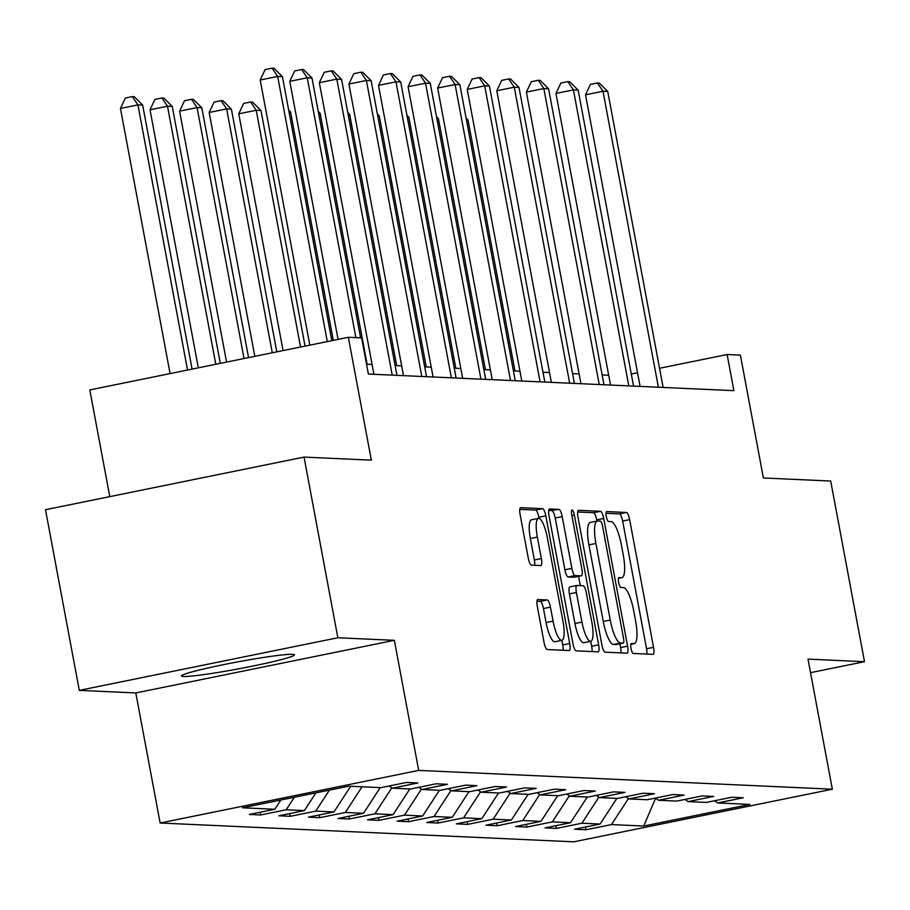 <?xml version="1.0" encoding="UTF-8"?>
<svg xmlns="http://www.w3.org/2000/svg" width="910" height="910" viewBox="0 0 910 910"><rect width="100%" height="100%" fill="white"/><g stroke="black" fill="none" stroke-linecap="round" stroke-linejoin="round"><path stroke-width="1.36" d="M631.005 648.42A5.062 1.263 78.5 0 0 633.235 653.448L653.005 654.347A7.234 1.809 78.5 0 0 653.118 654.336A7.234 1.809 78.5 0 0 653.539 647.34L629.652 519.655A7.234 1.809 78.5 0 0 626.455 512.478L606.686 511.579A5.062 1.263 78.5 0 0 606.606 511.591A5.062 1.263 78.5 0 0 606.31 516.493A5.062 1.263 78.5 0 0 608.551 521.51L611.111 521.623A23.137 5.79 78.5 0 1 621.303 544.601L623.293 555.236A23.137 5.79 78.5 0 1 621.962 577.634A23.137 5.79 78.5 0 1 621.587 577.668L619.039 577.554A5.062 1.263 78.5 0 0 618.948 577.554A5.062 1.263 78.5 0 0 618.663 582.457A5.062 1.263 78.5 0 0 620.893 587.485L623.452 587.598A23.137 5.79 78.5 0 1 633.656 610.564L635.646 621.2A23.137 5.79 78.5 0 1 634.304 643.609A23.137 5.79 78.5 0 1 633.94 643.632L631.381 643.518A5.062 1.263 78.5 0 0 631.301 643.518A5.062 1.263 78.5 0 0 631.005 648.42M183.467 676.494A57.455 3.492 169.4 0 0 245.745 667.474A57.455 3.492 169.4 0 0 294.43 654.836A57.455 3.492 169.4 0 0 292.474 654.313A57.455 3.492 169.4 0 0 230.185 663.333A57.455 3.492 169.4 0 0 181.499 675.971A57.455 3.492 169.4 0 0 183.467 676.494M537.867 599.531A7.234 1.809 78.5 0 0 537.742 599.542A7.234 1.809 78.5 0 0 537.332 606.538L544.032 642.358A7.234 1.809 78.5 0 0 547.217 649.535L569.182 650.536A7.234 1.809 78.5 0 0 569.296 650.525A7.234 1.809 78.5 0 0 569.705 643.529L545.818 515.845A7.234 1.809 78.5 0 0 542.633 508.667L520.668 507.678A7.234 1.809 78.5 0 0 520.554 507.678A7.234 1.809 78.5 0 0 520.133 514.685L528.232 557.944A7.234 1.809 78.5 0 0 531.429 565.121L540.824 565.554A7.234 1.809 78.5 0 0 540.938 565.542A7.234 1.809 78.5 0 0 541.359 558.547L537.344 537.093A19.337 4.846 78.5 0 1 538.458 518.359A19.337 4.846 78.5 0 1 547.297 537.537L563.028 621.598A19.337 4.846 78.5 0 1 561.902 640.321A19.337 4.846 78.5 0 1 553.064 621.143L550.448 607.129A7.234 1.809 78.5 0 0 547.263 599.952L537.639 599.576M810.537 672.672L864.5 661.695L830.693 481.037L763.388 477.977L740.399 355.127L727.124 354.525L733.892 390.663L368.379 374.044L361.623 337.917L348.348 337.303L89.806 389.924L109.78 496.632M337.849 637.762L79.306 690.371L135.806 692.942L394.349 640.321L337.849 637.762L304.042 457.093L371.348 460.153L348.348 337.303M394.349 640.321L418.691 770.395L832.343 789.197L573.8 841.818L160.149 823.015L418.691 770.395M864.5 661.695L808 659.124L832.343 789.197M601.908 644.985A7.234 1.809 78.5 0 0 605.093 652.163L627.047 653.164A7.234 1.809 78.5 0 0 627.161 653.153A7.234 1.809 78.5 0 0 627.582 646.157L603.694 518.484A7.234 1.809 78.5 0 0 600.498 511.306L578.544 510.305A7.234 1.809 78.5 0 0 578.43 510.317A7.234 1.809 78.5 0 0 578.009 517.312L601.908 644.985M598.109 651.844L576.155 650.855A7.234 1.809 78.5 0 1 572.97 643.677L549.071 515.993A7.234 1.809 78.5 0 1 549.492 508.997A7.234 1.809 78.5 0 1 549.606 508.986L559.002 509.418A7.234 1.809 78.5 0 1 562.198 516.596L571.878 568.375A7.234 1.809 78.5 0 0 575.074 575.552L581.308 575.837A7.234 1.809 78.5 0 0 581.422 575.825A7.234 1.809 78.5 0 0 581.843 568.83L571.753 514.912A5.062 1.263 78.5 0 1 572.037 510.021A5.062 1.263 78.5 0 1 574.358 515.037L598.643 644.837A7.234 1.809 78.5 0 1 598.223 651.844A7.234 1.809 78.5 0 1 598.109 651.844M79.306 690.371L45.5 509.714L304.042 457.093M260.669 814.973L286.172 809.775L304.372 810.605L278.869 815.792L290.244 816.315L315.747 811.129L333.947 811.947L308.445 817.146L319.82 817.658L345.322 812.471L363.522 813.29L338.019 818.488L349.383 819L374.897 813.813L393.097 814.643L367.583 819.83L378.958 820.342L404.472 815.155L422.672 815.986L397.158 821.173L408.533 821.696L434.047 816.497L452.236 817.328L426.733 822.515L438.108 823.038L463.611 817.84L481.811 818.67L456.308 823.857L467.683 824.38L493.186 819.193L511.386 820.012L485.883 825.211L497.258 825.723L522.761 820.536L540.961 821.366L515.458 826.553L526.833 827.065L552.336 821.878L570.536 822.708L545.033 827.895L556.408 828.407L581.911 823.22L600.111 824.051L574.608 829.237L585.983 829.761L611.486 824.562L643.711 826.03L749.931 804.417L717.694 802.95L743.208 797.763L731.833 797.251L706.319 802.438L688.119 801.608L713.633 796.421L702.258 795.897L676.756 801.096L658.556 800.265L684.058 795.078L672.683 794.555L647.181 799.742L628.981 798.923L654.483 793.725L643.108 793.213L617.606 798.4L599.406 797.581L624.908 792.383L613.533 791.871L588.031 797.058L569.831 796.227L595.333 791.04L583.958 790.528L558.456 795.715L540.256 794.885L565.758 789.698L554.383 789.175L528.881 794.373L510.681 793.543L536.183 788.356L524.808 787.832L499.306 793.031L481.106 792.201L506.608 787.013L495.233 786.49L469.731 791.677L451.531 790.858L477.033 785.66L465.658 785.148L440.156 790.335L421.956 789.505L447.458 784.318L436.083 783.806L410.581 788.993L392.381 788.162L417.883 782.975L406.508 782.463L381.006 787.651L348.78 786.183L242.572 807.796L274.797 809.263L249.294 814.45L260.669 814.973L260.158 812.243M294.328 797.262L286.172 809.775M315.929 792.872L304.372 810.605M392.381 788.162L389.23 785.978M329.431 790.119L315.747 811.129M350.68 786.274L333.947 811.947M421.956 789.505L418.805 787.321M362.055 786.786L345.322 812.471M380.255 787.616L363.522 813.29M451.531 790.858L448.38 788.663M391.846 787.798L374.897 813.813M409.83 788.959L393.097 814.643M481.106 792.201L477.955 790.005M421.421 789.141L404.472 815.155M439.405 790.301L422.672 815.986M510.681 793.543L507.53 791.347M450.996 790.483L434.047 816.497M468.98 791.643L452.236 817.328M540.256 794.885L537.105 792.701M480.571 791.825L463.611 817.84M498.555 792.997L481.811 818.67M569.831 796.227L566.68 794.043M510.146 793.167L493.186 819.193M528.118 794.339L511.386 820.012M599.406 797.581L596.255 795.385M539.721 794.51L522.761 820.536M557.693 795.681L540.961 821.366M628.981 798.923L625.83 796.728M569.296 795.863L552.336 821.878M587.268 797.023L570.536 822.708M658.556 800.265L655.405 798.07M598.871 797.206L581.911 823.22M616.843 798.366L600.111 824.051M688.119 801.608L684.98 799.412M628.446 798.548L611.486 824.562M655.621 798.229L643.711 826.03M717.694 802.95L714.555 800.766M135.806 692.942L160.149 823.015M608.688 375.238L602.136 374.943M579.113 373.896L572.561 373.589M549.538 372.543L542.997 372.247M519.963 371.2L513.422 370.905M490.388 369.858L483.847 369.562M460.813 368.516L454.272 368.22M431.238 367.174L424.697 366.878M401.663 365.82L395.122 365.524M372.088 364.478L366.548 364.227M727.124 354.525L659.534 368.277M637.546 372.759L631.29 374.033M280.826 800.015L274.797 809.263M585.471 827.031L585.983 829.761M555.896 825.688L556.408 828.407M526.321 824.335L526.833 827.065M496.746 822.993L497.258 825.723M467.171 821.65L467.683 824.38M437.596 820.308L438.108 823.038M408.021 818.966L408.533 821.696M378.458 817.624L378.958 820.342M348.883 816.27L349.383 819M319.308 814.928L319.82 817.658M289.733 813.586L290.244 816.315M646.919 654.062A7.234 1.809 78.5 0 0 646.555 648.762L622.656 521.077A7.234 1.809 78.5 0 0 619.471 513.9L606.026 513.297M596.926 521.111L596.698 519.906A7.234 1.809 78.5 0 0 593.513 512.728L577.645 512M620.961 652.891A7.234 1.809 78.5 0 0 620.597 647.579L619.892 643.814M623.145 643.142A5.062 1.263 78.5 0 0 623.225 643.131A5.062 1.263 78.5 0 0 623.521 638.24L602.545 526.162A5.062 1.263 78.5 0 0 600.316 521.134L597.608 521.02A23.137 5.79 78.5 0 0 597.244 521.043A23.137 5.79 78.5 0 0 595.902 543.441L610.246 620.051A23.137 5.79 78.5 0 0 620.449 643.017L623.145 643.142L616.161 644.564A5.062 1.263 78.5 0 0 616.241 644.553A5.062 1.263 78.5 0 0 616.309 644.53M590.624 522.442A23.137 5.79 78.5 0 0 590.26 522.465A23.137 5.79 78.5 0 0 588.918 544.862L595.902 543.441M616.161 644.564L613.454 644.439A23.137 5.79 78.5 0 1 603.25 621.473L588.918 544.862M548.707 510.692L559.002 509.418M574.54 577.213A7.234 1.809 78.5 0 1 574.426 577.247A7.234 1.809 78.5 0 1 574.312 577.259L568.079 576.974A7.234 1.809 78.5 0 1 564.894 569.797L555.202 518.017A7.234 1.809 78.5 0 0 552.017 510.84M578.589 576.405L580.318 585.63M590.726 641.288L591.659 646.259L598.643 644.837M581.934 622.099A19.337 4.846 78.5 0 0 590.772 641.277A19.337 4.846 78.5 0 0 591.898 622.554L586.347 592.945A7.234 1.809 78.5 0 0 583.162 585.767L576.929 585.483A7.234 1.809 78.5 0 0 576.815 585.494A7.234 1.809 78.5 0 0 576.394 592.49L581.934 622.099L574.949 623.521A19.337 4.846 78.5 0 0 583.788 642.699L590.772 641.277M576.701 585.528L569.944 586.904A7.234 1.809 78.5 0 0 569.831 586.916A7.234 1.809 78.5 0 0 569.41 593.911L576.394 592.49M574.949 623.521L569.41 593.911M592.023 651.571A7.234 1.809 78.5 0 0 591.659 646.259M561.902 640.321L554.918 641.743A19.337 4.846 78.5 0 1 546.08 622.565L543.463 608.551A7.234 1.809 78.5 0 0 540.267 601.373L536.968 601.226M538.458 518.359L531.474 519.781A19.337 4.846 78.5 0 0 530.348 538.515L537.344 537.093M534.727 565.281A7.234 1.809 78.5 0 0 534.363 559.968L530.348 538.515M539.038 518.381L538.834 517.267A7.234 1.809 78.5 0 0 535.637 510.089L519.769 509.373M563.085 650.252A7.234 1.809 78.5 0 0 562.721 644.951L561.857 640.333M514.969 370.973L467.979 119.892L466.432 119.824M466.091 118.004L467.979 119.892M658.385 387.228L602.989 91.239L607.732 91.455L663.128 387.444M640.094 386.397L585.528 94.788L602.989 91.239L597.415 82.969L599.315 83.06L607.732 91.455M585.528 94.788L590.431 84.391L597.415 82.969M485.394 369.631L438.404 118.55L436.857 118.471M436.516 116.662L438.404 118.55M455.819 368.288L408.829 117.197L407.282 117.128M406.941 115.32L408.829 117.197M628.81 385.885L573.414 89.885L578.157 90.101L633.553 386.102M610.519 385.055L555.953 93.446L573.414 89.885L567.84 81.627L569.74 81.718L578.157 90.101M555.953 93.446L560.856 83.049L567.84 81.627M599.235 384.532L543.839 88.543L548.582 88.759L603.978 384.748M580.944 383.701L526.378 92.103L543.839 88.543L538.265 80.285L540.165 80.364L548.582 88.759M526.378 92.103L531.281 81.707L538.265 80.285M426.244 366.946L379.254 115.854L377.707 115.786M377.366 113.977L379.254 115.854M396.669 365.604L349.679 114.512L348.132 114.444M347.791 112.624L349.679 114.512M367.094 364.25L320.104 113.17L318.557 113.102M318.216 111.282L320.104 113.17M569.66 383.19L514.275 87.201L519.007 87.417L574.403 383.406M551.369 382.359L496.803 90.761L514.275 87.201L508.69 78.943L510.59 79.022L519.007 87.417M496.803 90.761L501.706 80.364L508.69 78.943M540.085 381.847L484.7 85.859L489.432 86.075L544.828 382.063M521.794 381.017L467.228 89.407L484.7 85.859L479.115 77.6L481.015 77.68L489.432 86.075M467.228 89.407L472.131 79.022L479.115 77.6M510.51 380.505L455.125 84.516L459.857 84.732L515.253 380.721M492.219 379.675L437.653 88.065L455.125 84.516L449.54 76.247L451.44 76.338L459.857 84.732M437.653 88.065L442.556 77.668L449.54 76.247M480.935 379.163L425.55 83.174L430.282 83.39L485.678 379.379M462.655 378.333L408.078 86.723L425.55 83.174L419.965 74.904L421.865 74.995L430.282 83.39M408.078 86.723L412.981 76.326L419.965 74.904M451.371 377.821L395.975 81.82L400.707 82.037L456.103 378.025M433.08 376.979L378.503 85.381L395.975 81.82L390.401 73.562L392.29 73.653L400.707 82.037M378.503 85.381L383.406 74.984L390.401 73.562M421.796 376.467L366.4 80.478L371.143 80.694L426.528 376.683M403.505 375.637L348.928 84.038L366.4 80.478L360.826 72.22L362.715 72.299L371.143 80.694M348.928 84.038L353.831 73.642L360.826 72.22M333.31 340.374L290.529 111.828L288.982 111.748M288.641 109.939L290.529 111.828M305.055 346.118L260.965 110.485L256.222 110.269L238.75 113.818L283.067 350.6M238.75 113.818L243.652 103.421L250.648 102L256.222 110.269L300.527 347.04M250.648 102L252.536 102.091L260.965 110.485M276.811 351.863L231.39 109.132L226.647 108.916L209.175 112.476L254.811 356.345M209.175 112.476L214.077 102.079L221.073 100.657L226.647 108.916L272.283 352.784M221.073 100.657L222.961 100.748L231.39 109.132M248.566 357.619L201.815 107.79L197.072 107.573L179.6 111.134L226.567 362.089M179.6 111.134L184.502 100.737L191.498 99.315L197.072 107.573L244.039 358.54M191.498 99.315L193.386 99.395L201.815 107.79M392.221 375.125L336.825 79.136L341.568 79.352L396.953 375.341M373.93 374.294L319.353 82.696L336.825 79.136L331.251 70.878L333.14 70.957L341.568 79.352M319.353 82.696L324.256 72.299L331.251 70.878M220.322 363.363L172.24 106.447L167.497 106.231L150.025 109.791L198.323 367.845M150.025 109.791L154.927 99.395L161.923 97.973L167.497 106.231L215.795 364.284M161.923 97.973L163.811 98.052L172.24 106.447M355.878 337.655L307.25 77.794L311.993 78.01L360.622 337.872M338.076 339.396L289.778 81.343L307.25 77.794L301.676 69.524L303.565 69.615L311.993 78.01M289.778 81.343L294.681 70.946L301.676 69.524M192.067 369.107L142.665 105.105L137.922 104.889L120.45 108.438L170.079 373.589M120.45 108.438L125.364 98.041L132.348 96.619L137.922 104.889L187.54 370.029M132.348 96.619L134.248 96.71L142.665 105.105M327.293 341.591L277.675 76.451L282.418 76.668L331.82 340.67M309.832 345.152L260.203 80L277.675 76.451L272.101 68.182L273.99 68.273L282.418 76.668M260.203 80L265.117 69.604L272.101 68.182M630.823 644.269L633.94 643.632M618.481 578.294L621.587 577.668M619.471 513.9L626.455 512.478M622.656 521.077L629.652 519.655M646.555 648.762L653.539 647.34M593.513 512.728L600.498 511.306M596.698 519.906L603.694 518.484M620.597 647.579L627.582 646.157M603.25 621.473L610.246 620.051M613.454 644.439L620.449 643.017M555.202 518.017L562.198 516.596M564.894 569.797L571.878 568.375M568.079 576.974L575.074 575.552M574.312 577.259L581.308 575.837M571.867 515.538L574.358 515.037M540.267 601.373L547.263 599.952M543.463 608.551L550.448 607.129M546.08 622.565L553.064 621.143M534.363 559.968L541.359 558.547M535.637 510.089L542.633 508.667M538.834 517.267L545.818 515.845M562.721 644.951L569.705 643.529M630.812 644.314L634.304 643.609M618.47 578.351L621.962 577.634M616.241 644.553L623.225 643.131M590.26 522.465L597.244 521.043M574.426 577.247L581.422 575.825M569.831 586.916L576.815 585.494"/></g></svg>
